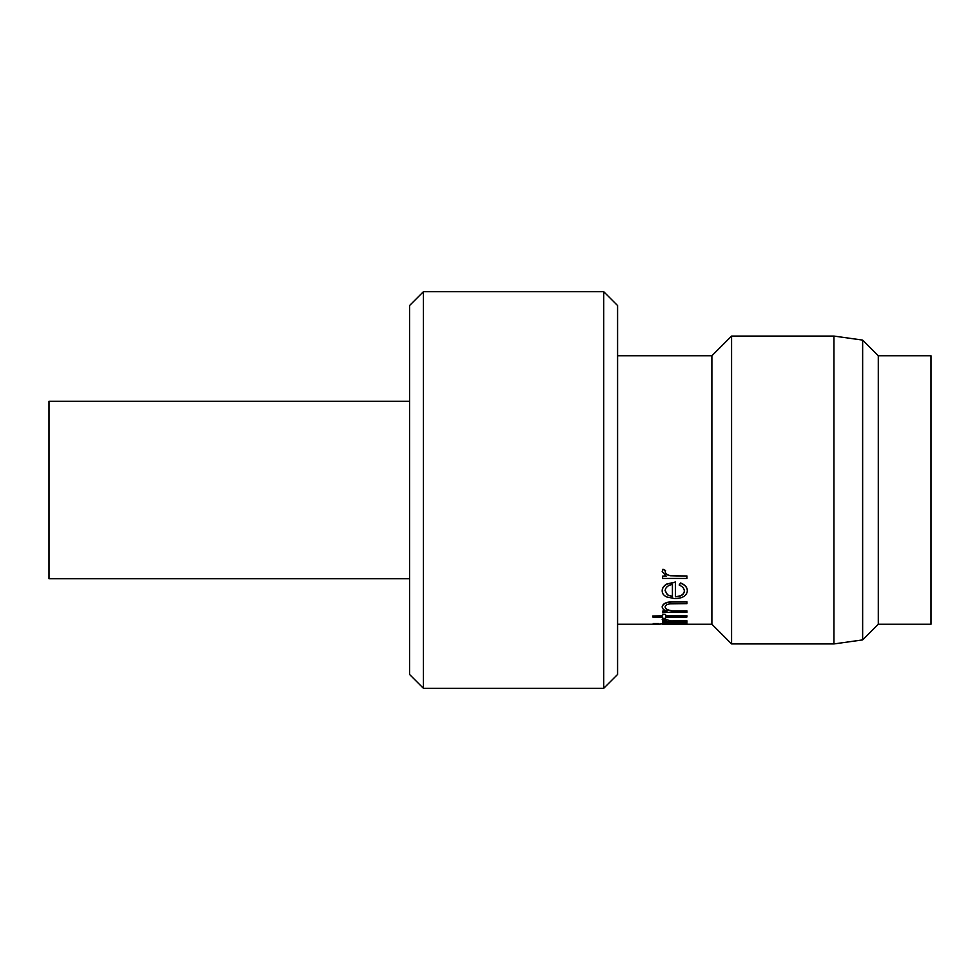 <?xml version="1.0" encoding="UTF-8"?>
<svg xmlns="http://www.w3.org/2000/svg" width="980" height="980" viewBox="0 0 980 980"><rect width="100%" height="100%" fill="white"/><g stroke="black" fill="none" stroke-linecap="round" stroke-linejoin="round"><path stroke-width="1.47" d="M409.567 401.249L49 401.249L49 578.751L409.567 578.751M603.717 291.685L617.584 305.552L617.584 674.448L603.717 688.315L603.717 291.685L423.434 291.685L423.434 688.315L603.717 688.315M423.434 291.685L409.567 305.552L409.567 674.448L423.434 688.315M878.301 355.765L931 355.765L931 624.236L878.301 624.236L878.301 355.765L862.645 340.097L862.645 639.903L833.919 643.933L833.919 336.067L731.582 336.067L731.582 643.933L833.919 643.933M662.174 571.499L663.007 569.245L662.174 571.499L666.18 576.154L662.602 576.154L665.837 575.971M663.007 569.245L665.592 570.568L665.163 571.952C665.677 574.035 667.417 575.297 670.406 575.738L686.919 575.971L686.919 578.433L662.602 578.433L662.602 576.154M665.163 571.781C665.677 573.864 667.417 575.125 670.406 575.566M679.238 584.864L680.635 582.965C685.081 584.754 687.323 587.339 687.348 590.732L687.348 590.94C686.711 595.828 682.533 598.388 674.828 598.621L666.706 596.943C663.656 595.485 662.149 593.464 662.174 590.903L662.174 590.695C662.174 587.988 663.766 585.746 666.964 583.945L675.404 582.047L675.404 596.832C680.904 596.6 683.893 594.725 684.359 591.197C684.31 588.576 682.607 586.53 679.238 585.06L679.238 584.864M675.404 596.612C680.904 596.379 683.893 594.505 684.359 590.989M662.174 606.828C663.203 603.362 667.319 601.769 674.51 602.038L674.51 601.806C667.319 601.536 663.203 603.129 662.174 606.583L662.174 606.828C662.223 608.715 663.827 610.148 666.988 611.14L662.602 611.14L666.302 610.895M674.51 601.806L686.919 601.806L686.919 603.668L669.952 603.864C666.755 604.317 665.163 605.395 665.163 607.086C665.457 609.107 667.601 610.393 671.606 610.944L686.919 610.895L686.919 612.414L662.602 612.414L662.602 611.14M665.163 606.841C665.457 608.862 667.601 610.148 671.606 610.687M662.602 614.448L665.592 614.448L662.602 614.191L662.602 616.004L652.79 616.004L662.602 615.746M665.592 615.746L686.919 615.746L686.919 617.02L665.592 617.02L665.592 618.098M665.592 617.02L665.592 618.368L662.602 618.368L662.602 617.02L662.602 618.098M662.174 619.593L663.007 618.601L662.174 619.593L666.18 621.063L662.602 621.063L664.587 620.793M663.007 618.601L670.406 620.94L686.919 620.793L686.919 621.7L662.602 621.7L662.602 621.063M665.163 619.47L670.406 620.671M653.219 623.549L658.756 623.549L655.988 624.076L658.756 624.456L653.219 624.456L655.988 624.052L653.219 623.549M670.406 624.517L684.359 624.236L674.816 623.231L665.163 624.236L670.406 624.517L665.555 624.517L662.174 624.236L664.795 623.231M686.919 622.79L662.602 622.521L686.919 622.521L686.919 623.231L682.717 623.231L687.348 624.236L679.03 624.517M684.787 623.231L687.348 624.236L711.884 624.236L731.582 643.933M617.584 355.765L711.884 355.765L711.884 624.236M658.756 624.236L667.098 623.231L662.602 622.79M665.371 624.076L684.15 624.076M653.219 624.456L658.756 624.456M653.219 623.819L658.756 623.819M663.007 618.87L665.592 619.336M670.406 620.94L686.919 621.063M665.592 614.448L665.592 616.004L686.919 616.004M662.602 617.02L652.79 617.02L652.79 616.004M674.51 602.038L686.919 602.038M671.606 610.944L686.919 611.14M679.238 585.06L680.635 583.161C685.081 584.95 687.323 587.547 687.348 590.94M662.174 590.903C662.174 588.184 663.766 585.942 666.964 584.141L666.964 583.945M666.964 584.141L675.404 582.23M667.441 594.848L672.415 596.636L672.415 584.386C667.772 585.366 665.359 587.498 665.163 590.793L667.441 594.848L672.415 596.416L672.415 584.386M665.163 590.585L667.441 594.627M663.007 569.417L665.592 570.74M670.406 575.738L686.919 576.154M617.584 624.236L653.219 624.236M878.301 624.236L862.645 639.903M711.884 355.765L731.582 336.067M862.645 340.097L833.919 336.067"/></g></svg>
